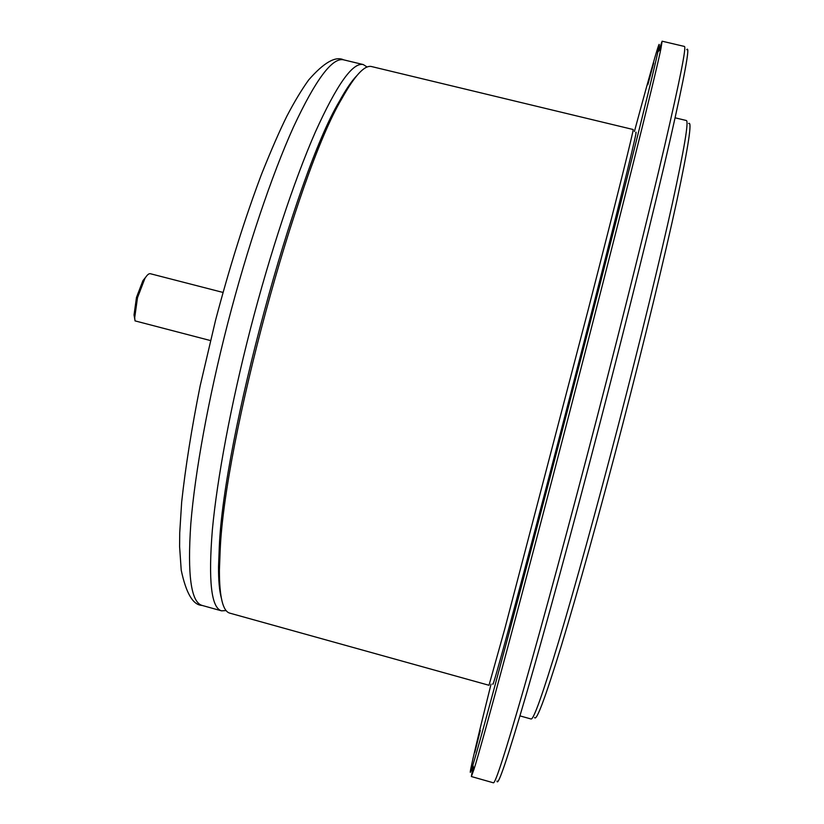<?xml version="1.0" encoding="UTF-8"?>
<svg xmlns="http://www.w3.org/2000/svg" width="824" height="824" viewBox="0 0 824 824"><rect width="100%" height="100%" fill="white"/><g stroke="black" fill="none" stroke-linecap="round" stroke-linejoin="round"><path stroke-width="1.24" d="M367.164 67.043L363.25 64.56C352.744 62.099 336.748 84.676 315.242 132.293C294.261 180.229 270.025 253.112 250.362 329.188C230.947 404.522 217.114 478.703 212.365 529.842C208.215 580.93 211.274 607.927 221.532 610.841L226.167 610.574M222.995 292.438L150.318 273.712C148.835 273.393 147.022 274.989 144.88 278.491L137.495 297.711L134.703 317.734L135.012 320.876L210.46 340.559M134.817 319.465L134.044 314.923L136.475 297.423L142.933 280.634L145.827 277.039M221.265 597.791C219.369 590.684 218.463 580.323 218.535 566.696L219.297 546.755C223.675 438.543 294.755 176.12 339.169 101.682C345.73 89.734 351.56 81.123 356.668 75.829M220.183 550.113L219.4 570.27C219.411 597.132 222.902 611.439 229.906 613.169L489.003 685.28L504.947 628.259L588.212 309.68C617.361 196.184 634.14 128.513 633.172 129.523L371.696 66.59C364.733 64.705 354.722 75.499 341.661 98.973C296.856 174.132 224.674 440.696 220.183 550.113M635.768 132.808C638.672 125.186 623.48 187.882 594.32 301.965C565.233 415.78 528.081 557.56 509.077 627.558C497.665 669.541 492.258 688.246 492.865 683.673M480.289 730.497L474.789 752.436L480.289 730.497M647.87 84.656L653.679 62.995L647.87 84.656M566.531 411.629L560.928 434.197L566.531 411.629M491.053 684.147C474.676 749.902 465.457 789.423 472.852 765.125C480.66 740.199 520.5 591.611 567.005 412.309C614.158 230.679 652.556 77.59 657.871 51.902C663.217 27.068 652.062 66.085 634.408 131.5M658.675 51.078L662.115 41.2L660.899 48.812C655.801 74.459 617.186 229.154 569.456 412.978C522.385 594.465 481.968 744.505 474.006 769.286L471.359 776.538L473.161 766.227M471.359 776.538L493.391 782.8C495.265 783.83 505.483 752.158 524.033 687.793C542.645 622.697 569.528 523.425 596.391 419.972C623.531 315.427 648.807 213.694 664.525 146.404C679.944 79.773 686.577 46.453 684.404 46.432L662.115 41.2M686.701 49.697C690.43 44.671 684.806 75.149 669.84 141.141C654.483 208.06 628.599 312.883 600.521 421.023C572.721 528.071 544.88 630.288 526.124 694.889C507.502 758.471 497.778 787.198 496.975 781.059M519.965 715.891L531.089 719.002C533.602 719.774 542.841 693.787 558.796 641.041C574.699 587.934 596.803 508.006 618.381 424.927C640.176 340.992 660.117 258.942 672.302 203.744C684.27 148.814 688.946 121.066 686.341 120.51L675.114 117.822M688.637 123.518C692.376 120.531 688.442 146.281 676.844 200.788C664.968 255.718 644.677 339.746 622.305 425.926C600.13 511.251 577.387 593.043 561.34 645.779C545.272 697.98 536.342 721.886 534.549 717.488M202.086 605.424C193.053 605.094 186.1 593.342 181.218 570.156L179.601 546.642L179.725 532.788L181.671 502.022C185.452 467.321 191.611 428.604 200.15 385.879L215.6 320.072C229.752 266.523 245.078 217.876 261.568 174.132C271.281 149.886 279.727 130.532 286.906 116.081C294.343 101.836 301.594 89.795 308.65 79.969C323.822 62.593 335.471 55.888 343.618 59.833C332.34 57.186 315.633 79.557 293.509 126.958C271.951 174.678 247.375 247.344 227.743 323.317C208.369 398.548 194.938 472.719 190.797 523.951C187.295 575.142 191.065 602.303 202.086 605.424L221.532 610.841M142.933 280.634L144.88 278.491M218.535 566.696L219.4 570.27M472.852 765.125L474.006 769.286M657.871 51.902L660.899 48.812M339.169 101.682L341.661 98.973M134.044 314.923L134.703 317.734M343.618 59.833L363.25 64.56"/></g></svg>
